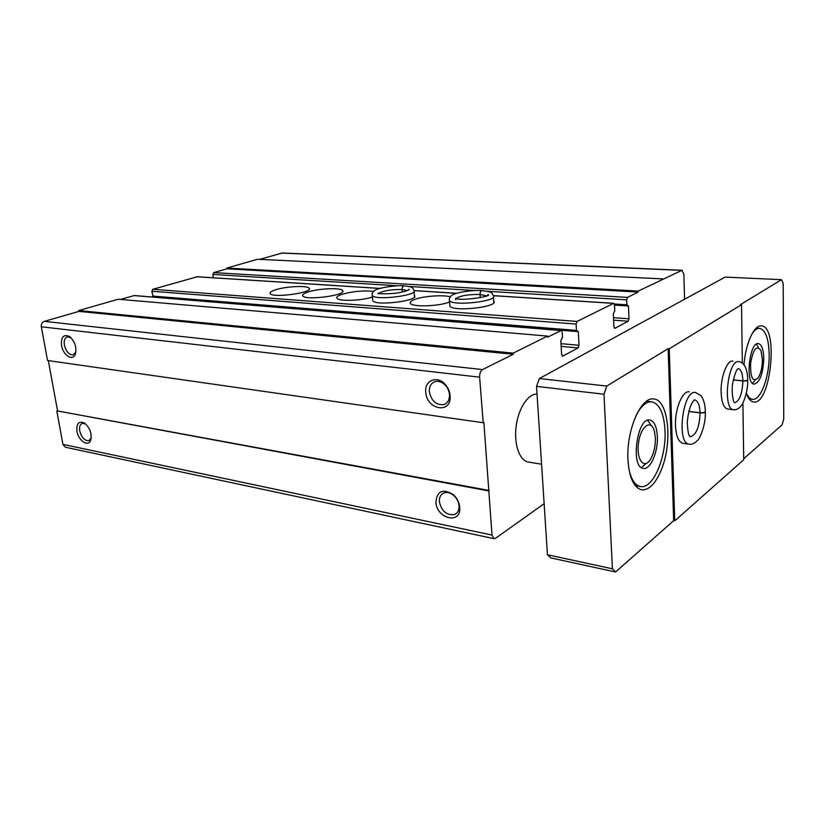 <?xml version="1.0" encoding="UTF-8"?>
<svg xmlns="http://www.w3.org/2000/svg" width="825" height="825" viewBox="0 0 825 825"><rect width="100%" height="100%" fill="white"/><g stroke="black" fill="none" stroke-linecap="round" stroke-linejoin="round"><path stroke-width="1.24" d="M684.564 299.258L683.863 273.983L681.801 270.373L638.189 291.091L638.22 292.06L627.516 297.392L626.68 299.836L626.887 304.786L628.454 306.003L628.99 318.79L628.155 321.234L614.934 328.288L613.903 326.793L613.315 313.748L614.769 310.953L614.491 304.91L613.697 303.311L577.067 321.43L576.118 324.07L576.469 330.412L578.294 331.65L579.026 345.283L578.088 347.933L562.836 356.06L561.619 354.513L560.814 340.581L562.475 337.528L562.165 332.145L561.258 330.474L547.604 337.177L547.542 336.084L513.212 353.121L513.294 354.265L482.532 369.579C480.511 370.951 479.542 373.488 479.614 377.18L483.192 422.74L483.863 422.369L492.02 535.054L494.041 538.653L495.629 538.24L544.129 503.683M682.234 270.27L282.212 253.007L259.782 259.359M638.189 291.091L226.854 268.053L257.513 259.256L662.774 278.881M226.854 268.053L226.958 268.806L638.22 292.06M226.958 268.806L213.768 272.601L212.86 274.447L213.324 277.767M197.144 276.787L152.852 289.286L151.852 291.246L153.161 296.691L576.757 331.176M307.663 292.122C303.693 293.483 302.074 294.742 302.806 295.917C305.456 300.857 347.459 295.164 342.581 290.555C340.818 287.409 318.007 288.461 307.663 292.122M372.694 299.63L372.817 300.805C375.86 306.261 419.822 300.671 414.418 295.546M449.79 304.724L449.914 306.157C453.42 312.19 499.733 306.807 493.711 301.094M275.302 289.874C271.188 291.225 269.476 292.483 270.177 293.628C272.642 298.341 313.778 292.617 309.138 288.245C307.519 285.285 285.656 286.358 275.302 289.874M373.56 291.421C363.082 290.328 352.409 291.349 341.54 294.484C337.734 295.845 336.208 297.113 336.982 298.31C338.611 301.548 361.711 300.754 372.426 297.041M450.275 296.825C443.015 294.618 422.761 296.154 414.336 299.547C410.871 300.898 409.561 302.187 410.407 303.425C412.397 307.271 439.694 306.302 449.563 301.971M561.258 330.474L134.269 295.536L120.502 299.434M513.212 353.121L78.746 310.551L118.192 299.228L547.542 336.084M78.746 310.551L78.891 311.396L513.294 354.265M78.891 311.396L44.292 321.358C42.065 322.276 41.075 324.081 41.332 326.793L47.52 360.473L483.192 422.74M61.545 345.479C62.968 354.987 72.456 361.371 75.199 354.533C77.014 347.696 75.116 341.684 69.527 336.507C63.597 333.919 60.937 336.909 61.545 345.479M425.772 392.349C426.659 409.417 450.667 414.243 450.172 396.928C450.089 392.411 448.532 388.348 445.5 384.739C437.518 374.932 424.163 380.304 425.772 392.349M48.324 360.587L57.575 410.963L489.194 490.463M57.575 410.963L488.544 490.885M76.952 431.248C78.344 440.643 88.162 447.284 90.647 440.406C92.142 433.61 90.028 427.783 84.294 422.947C78.777 420.74 76.333 423.514 76.952 431.248M435.899 502.322C436.745 518.626 460.536 524.69 459.783 508.107C459.525 502.889 457.359 498.393 453.286 494.618C442.798 488.328 437.013 490.896 435.899 502.322M56.842 411.232L62.927 444.376L65.443 447.243L494.041 538.653M541.582 464.217L528.402 462.072C519.606 460.814 513.758 444.397 516.12 426.391C518.358 408.375 528.165 393.577 537.034 394.103M439.374 501.827C441.705 511.283 446.738 515.522 454.472 514.563C457.493 513.253 459.04 510.593 459.102 506.591C458.886 502.291 457.102 498.589 453.74 495.474C450.429 492.731 447.202 491.875 444.036 492.886C440.674 494.35 439.127 497.331 439.374 501.827M429.351 391.875C431.434 401.105 436.27 405.343 443.85 404.601C447.439 403.27 449.326 400.28 449.501 395.649C449.439 391.927 448.15 388.575 445.655 385.605C442.334 382.037 438.787 380.717 435.043 381.635C430.99 383.161 429.093 386.585 429.351 391.875M85.625 423.926L82.407 423.328C80.035 424.246 79.148 426.762 79.726 430.887C81.541 437.498 84.542 440.767 88.729 440.694L91.245 437.879M69.527 336.507L70.991 337.734L67.433 336.827C64.773 337.765 63.762 340.539 64.381 345.139C66.103 351.646 69.022 354.905 73.126 354.905L75.921 351.997M751.802 334.197C754.401 330.134 756.999 328.175 759.619 328.319C765.548 329.876 768.725 338.611 769.178 354.544C769.601 376.365 760.712 400.795 752.493 399.29C750.1 398.991 748.069 396.907 746.377 393.061M763.795 358.493C763.084 373.725 759.918 382.264 754.287 384.12C745.037 384.306 749.296 341.736 758.361 343.582C761.712 344.448 763.517 349.418 763.795 358.493M636.271 415.037C641.2 405.807 646.387 401.414 651.812 401.847C659.67 403.858 664.073 413.552 665.022 430.908C666.373 457.71 652.843 489.349 640.478 486.513C635.137 485.399 631.3 479.696 628.98 469.415M657.36 436.528C658.164 451.914 650.378 469.992 643.387 468.394C630.207 467.692 637.024 416.955 649.863 420.018C654.297 421.162 656.793 426.669 657.36 436.528M742.335 363.031L741.52 304.693L740.479 304.631L781.461 279.675L725.144 277.097L539.375 378.541L536.539 386.378L547.439 554.761L550.842 557.917L615.574 571.993L612.408 568.796L603.982 394.237L606.746 386.069L668.137 348.686L669.261 348.789L674.737 520.864L673.654 520.668L615.574 571.993M781.461 279.675L783.203 283.46L783.75 418.842L782.11 424.823L743.686 458.772M674.737 520.864L743.707 459.793L742.902 403.023M539.375 378.541L606.746 386.069M741.52 304.693L669.261 348.789M547.439 554.761L612.408 568.796M536.539 386.378L603.982 394.237M732.868 361.072C727.155 359.958 720.607 376.881 721.102 391.988C721.555 402.342 723.752 408.024 727.702 409.035L733.673 409.736C722.318 409.767 727.753 359.236 738.849 361.608C744.398 362.639 747.357 368.6 747.708 379.49C747.656 380.49 746.058 380.944 742.892 380.841L733.281 379.882M689.226 391.803C682.502 390.38 674.737 409.148 675.5 425.597C676.087 436.281 678.583 442.19 683.007 443.334L689.267 444.201C676.149 443.85 682.718 389.575 695.516 392.494L700.703 395.392C703.57 399.022 705.107 404.291 705.323 411.17C705.282 412.366 703.539 412.892 700.085 412.758L688.803 411.397M746.347 393.205C747.935 397.805 749.946 400.62 752.379 401.641L753.679 401.981C770.87 405.323 778.893 325.834 761.32 325.885C754.102 324.792 745.563 343.509 744.006 364.763M627.959 459.608C629.197 477.644 633.765 487.719 641.654 489.813C649.11 490.328 655.72 483.543 661.464 469.477C672.715 442.282 668.498 399.743 653.802 399.011C641.18 396.165 626.206 430.165 627.959 459.608M673.654 520.668L668.137 348.686M646.181 463.485L641.324 467.517M647.635 420.286L651.245 425.514M655.37 437.982C655.493 446.047 653.936 453.018 650.719 458.886C644.366 470.137 636.106 459.907 638.498 443.025C640.643 426.113 651.255 418.615 654.421 431.197L655.37 437.982M754.906 380.603L752.462 383.202M756.381 344.159L758.268 347.16M762.403 359.514C762.31 367.104 760.928 373.178 758.268 377.726C752.885 382.748 750.327 377.953 750.595 363.33C753.235 348.923 756.7 344.685 761.001 350.604L762.403 359.514M747.718 379.954L747.718 379.943C747.656 380.748 746.048 381.088 742.892 380.944L733.26 379.974M705.344 411.675L705.344 411.665C705.282 412.655 703.529 413.047 700.095 412.861L688.772 411.5M480.294 297.701L480.047 294.484C480.078 292.153 480.758 290.864 482.12 290.617C494.288 292.112 491.38 293.267 493.298 295.556C499.321 301.156 452.946 306.529 449.45 300.609C448.965 299.032 449.543 297.454 451.182 295.866C454.493 291.926 477.757 289.678 481.79 290.596C480.583 290.854 479.975 292.153 479.964 294.484C468.878 294.278 460.897 295.587 456.039 298.403M480.212 297.712L479.964 294.484M402.394 292.06L402.146 289.534C402.146 287.306 402.847 286.079 404.25 285.852C414.181 287.017 412.325 288.069 413.933 290.287C419.327 295.298 375.313 300.867 372.271 295.515C371.817 293.978 372.405 292.483 374.014 291.019C376.334 287.605 400.424 284.811 403.961 285.832M402.322 292.081L402.074 289.534C402.053 287.306 402.683 286.079 403.961 285.842M281.655 253.069L681.801 270.373M213.768 272.601L627.516 297.392M212.86 274.447L397.784 285.79M408.963 286.481L475.107 290.534M487.4 291.287L626.68 299.836M614.326 303.982L626.887 304.786M627.268 305.57L614.481 304.745L627.155 305.528M614.501 305.106L628.454 306.003M613.491 317.677L628.99 318.79M613.604 320.162L628.155 321.234M614.419 328.247L614.934 328.288M196.536 276.757L379.717 288.441M414.129 290.637L456.4 293.339M493.402 295.701L613.449 303.363M152.852 289.286L577.067 321.43M151.852 291.246L576.118 324.07M152.594 296.062L576.469 330.412M154.873 297.062L578.294 331.65M560.99 343.664L579.026 345.283M561.144 346.387L578.088 347.933M562.176 355.998L562.836 356.06M133.887 295.577L560.938 330.547M44.292 321.358L482.532 369.579M41.332 326.793L479.614 377.18M62.927 444.376L492.02 535.054M742.892 380.944C742.294 393.958 739.499 401.239 734.508 402.796L733.899 401.796C733.734 402.858 731.063 392.339 732.713 383.017C736.581 365.857 738.705 369.26 738.2 368.579C741.056 369.311 742.624 373.405 742.892 380.841M700.095 412.861C699.466 427.133 696.197 435.095 690.298 436.745C690.195 435.559 688.143 439.23 687.287 422.142C689.04 402.414 695.331 398.877 694.732 399.97C697.94 400.795 699.724 405.054 700.085 412.758M449.347 299.176L449.914 306.157M486.533 295.886L480.047 294.484M372.168 294.35L372.817 300.805M402.074 289.534C391.607 289.369 383.821 290.637 378.696 293.339M378.19 293.927L377.984 293.195C379.366 294.009 385.265 294.03 395.66 293.236C407.901 291.462 410.128 289.08 409.045 289.297L408.107 290.204M407.333 290.565L402.146 289.534M196.845 276.715L379.882 288.399M414.109 290.575L456.576 293.287M493.36 295.639L613.697 303.311M153.161 296.691L576.902 331.238M456.792 513.057L454.472 514.563M453.74 495.474L453.286 494.618M459.102 506.591L459.783 508.107M446.067 403.466L443.85 404.601M445.655 385.605L445.5 384.739M449.501 395.649L450.172 396.928M89.327 440.457L88.729 440.694M85.439 423.772L84.294 422.947M91.049 438.436L90.647 440.406M75.673 352.605L75.199 354.533M309.241 289.132L309.138 288.245M342.684 291.545L342.581 290.555M759.619 328.319L756.247 328.082M752.493 399.29L749.141 398.918M651.812 401.847L646.532 401.218M640.478 486.513L635.24 485.647M733.673 409.736C736.395 409.953 738.839 408.695 741.005 405.972C742.046 406.137 748.11 392.948 747.728 380.273M689.267 444.201C692.247 444.562 695.042 443.221 697.651 440.179C698.971 440.189 705.901 425.752 705.344 412.077M493.814 302.579L493.402 297.01M455.771 299.846L455.606 298.31C460.175 301.403 493.133 296.278 488.183 294.556L487.101 295.628M414.532 296.763L414.037 291.472"/></g></svg>
